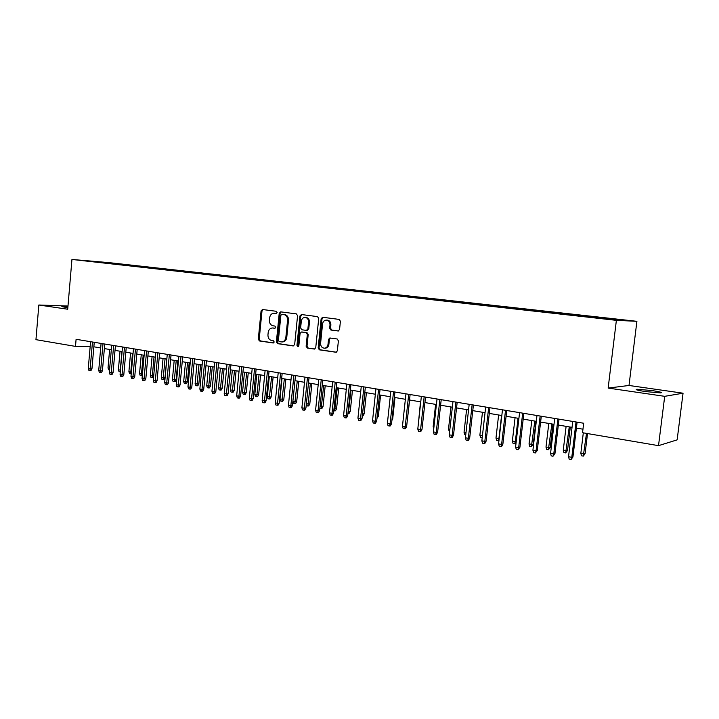 <?xml version="1.0" encoding="UTF-8"?>
<svg xmlns="http://www.w3.org/2000/svg" width="719" height="719" viewBox="0 0 719 719"><rect width="100%" height="100%" fill="white"/><g stroke="black" fill="none" stroke-linecap="round" stroke-linejoin="round"><path stroke-width="1.08" d="M277.139 312.522L276.33 311.291L262.516 309.512L261.069 310.923L258.301 339.188L259.433 340.95L273.193 342.99L274.218 342.019L273.409 340.77L271.611 340.509C269.122 339.835 267.899 337.948 267.953 334.856L268.187 332.484C268.654 329.706 270.056 328.206 272.402 327.981L274.748 328.277L275.674 327.289L274.865 326.049L273.067 325.797C270.569 325.15 269.346 323.271 269.4 320.171L269.634 317.798C270.146 314.877 271.638 313.367 274.101 313.259L276.15 313.52L277.139 312.522M652.115 390.57L636.962 389.249C634.697 389.572 637.501 390.345 645.365 391.567L660.644 392.907C662.891 392.565 660.051 391.783 652.115 390.57M67.919 306.815L61.843 306.627L67.838 307.759M620.874 319.622L613.424 318.894L620.874 319.622M337.975 331.001L339.557 329.554L340.42 321.24L339.17 319.407L322.615 317.268L321.141 318.733L318.158 348.005L319.362 349.829L336.115 352.265L337.355 350.827L338.397 340.815L337.157 338.973L329.859 337.966L328.52 339.413L328.008 344.356C327.648 346.576 326.516 347.861 324.62 348.203C321.968 348.032 320.629 346.396 320.593 343.287L322.561 323.999C323.011 321.51 324.314 320.207 326.48 320.099C328.844 320.53 330.021 322.157 329.994 324.988L329.67 328.215L330.893 330.039L338.281 331.01M608.148 388.08L664.707 396.331L658.514 445.654L677.136 439.866L683.05 393.203L629.008 385.474L636.899 321.321L616.381 320.341L608.148 388.08L629.008 385.474M67.981 306.024L38.835 305.009L67.712 309.224L71.945 259.46L616.381 320.341M38.835 305.009L35.95 339.665L75.486 346.396L90.19 346.279M658.514 445.654L582.534 432.721L583.675 423.239L76.097 339.296L75.486 346.396M297.567 315.668L296.39 313.888L280.698 311.857L279.224 313.277L276.384 341.858L277.543 343.637L293.172 345.947L294.664 344.545L297.567 315.668M301.432 314.536L317.51 316.612L318.724 318.418L315.749 347.645L314.5 349.075L307.319 348.041L306.123 346.234L307.319 334.452L306.123 332.654L301.423 332.007L300.075 333.436L298.852 345.65L297.972 346.639L296.965 345.372L299.922 315.974L301.432 314.536M107.221 262.651L116.685 263.585L107.221 262.651M636.899 321.321L108.614 262.588L71.945 259.46M603.196 318.472L603.421 317.969L607.393 318.175L120.289 263.981L113.566 263.415L113.117 263.954M603.421 317.969L623.634 320.216L615.069 319.793L590.245 317.277L91.547 261.545L113.566 263.415M664.707 396.331L683.05 393.203M93.865 346.81L100.687 347.96M104.363 348.58L111.319 349.749M115.022 350.378L122.104 351.573M125.825 352.193L133.051 353.415M136.781 354.045L144.142 355.285M147.898 355.914L155.403 357.181M159.169 357.81L166.826 359.105M170.619 359.743L178.42 361.055M182.222 361.693L190.184 363.032M194.004 363.679L202.12 365.045M205.967 365.692L214.244 367.085M218.109 367.742L226.548 369.162M230.431 369.818L239.041 371.265M242.941 371.921L251.731 373.404M255.649 374.06L264.61 375.57M268.547 376.235L277.696 377.772M281.65 378.446L290.988 380.018M294.961 380.684L304.488 382.292M308.487 382.966L318.202 384.602M322.22 385.276L332.142 386.948M336.186 387.631L346.315 389.33M350.369 390.022L360.713 391.756M364.794 392.448L375.354 394.228M379.452 394.92L390.237 396.735M394.363 397.427L405.372 399.279M409.515 399.98L420.768 401.876M424.929 402.577L436.424 404.509M440.603 405.219L452.35 407.197M456.547 407.898L468.554 409.92M472.778 410.639L485.037 412.697M489.288 413.416L501.826 415.528M506.086 416.247L518.902 418.404M523.198 419.123L536.293 421.334M540.607 422.062L554.007 424.318M558.339 425.046L572.036 427.356M576.395 428.084L582.956 429.189M120.226 264.745L120.289 263.981M102.179 262.732L102.206 262.147M276.473 313.475L274.775 313.286M272.402 327.981L275.062 328.215M263.019 309.574L261.995 310.959L259.226 339.188L260.359 340.95L273.642 342.918M281.183 311.92L280.131 313.313L277.3 341.849L278.46 343.628L293.729 345.893M281.92 314.275L280.886 315.273L278.397 340.384L279.206 341.624L281.812 341.938C284.059 341.615 285.407 340.114 285.847 337.427L287.573 320.198C287.618 317.061 286.378 315.174 283.843 314.527L282.684 314.302M282.387 341.938L282.72 341.938C284.976 341.615 286.315 340.114 286.764 337.427L285.847 337.427M282.837 314.311L284.751 314.554C287.285 315.201 288.526 317.088 288.481 320.216L286.764 337.427M314.787 349.003L307.319 348.041M302.196 332.025L307.013 332.663L308.208 334.461L307.022 346.225L308.217 348.032M301.89 314.598L300.821 316.001L297.864 345.363L298.367 346.504M308.559 322.22C308.577 319.443 307.444 317.834 305.144 317.394C303.023 317.492 301.746 318.778 301.306 321.249L300.632 327.972L301.818 329.769L306.348 330.389L307.876 328.96L308.559 322.22L309.449 322.238C309.476 319.47 308.334 317.861 306.042 317.421L305.854 317.412M306.636 330.398L308.766 328.978L307.876 328.96M309.449 322.238L308.766 328.978M327.19 320.117L327.352 320.117C329.724 320.557 330.893 322.184 330.875 325.006L330.542 328.232L331.765 330.057L338.487 330.965M324.97 348.194L325.491 348.185C327.388 347.843 328.52 346.567 328.889 344.347L328.008 344.356M330.416 338.029L329.392 339.413L328.889 344.347M323.119 317.331L322.022 318.76L319.038 347.987L320.252 349.811L336.375 352.202M109.54 369.926L108.668 369.764L108.021 367.903L109.648 349.47M108.021 367.903L109.692 368.209M92.472 342.001L90.127 368.892L91.942 368.838L90.962 370.609L89.956 370.636L90.127 368.892L88.257 368.55L90.594 341.687M91.942 368.838L94.252 342.298M89.956 370.636L88.922 370.447L88.257 368.55M120.307 371.831L119.03 371.651L118.392 369.782L120.271 370.123L121.924 351.537M120.073 371.84L120.459 370.114M118.392 369.782L120.037 351.223M131.226 373.727L129.537 373.565L128.899 371.678L130.804 372.029L132.485 353.317M130.597 373.754L130.804 372.029L131.379 372.002M128.899 371.678L130.57 352.993M142.317 375.471L140.196 375.498L139.549 373.61L141.481 373.961L143.189 355.123M141.266 375.695L141.481 373.961L142.461 373.916M139.549 373.61L141.248 354.791M153.641 376.513L153.03 377.619L150.999 377.466L150.352 375.561L152.311 375.911L154.046 356.948M152.086 377.664L152.311 375.911L153.704 375.857M150.352 375.561L152.077 356.615M102.988 343.745L100.615 370.815L102.422 370.752L101.433 372.541L100.435 372.577L100.615 370.815L98.719 370.474L101.082 343.43M102.422 370.752L104.767 344.033M100.435 372.577L99.375 372.379L98.719 370.474M113.656 345.506L111.247 372.775L113.045 372.703L112.047 374.5L111.05 374.536L111.247 372.775L109.324 372.415L111.724 345.183M113.045 372.703L115.426 345.794M111.05 374.536L109.98 374.338L109.324 372.415M124.477 347.295L122.032 374.752L123.812 374.68L122.814 376.486L121.826 376.531L122.032 374.752L120.073 374.392L122.518 346.971M123.812 374.68L126.229 347.583M121.826 376.531L120.738 376.325L120.073 374.392M135.451 349.11L132.961 376.756L134.741 376.684L133.734 378.5L132.754 378.545L132.961 376.756L130.984 376.397L133.464 348.778M134.741 376.684L137.194 349.398M132.754 378.545L131.649 378.347L130.984 376.397M164.984 377.826L163.995 379.614L163.06 379.659L161.955 379.461L161.308 377.538L164.984 377.826L166.709 359.078M163.06 379.659L165.046 358.799M161.308 377.538L163.06 358.466M146.586 350.953L144.061 378.796L145.831 378.715L144.816 380.549L143.836 380.594L144.061 378.796L142.047 378.428L144.564 350.62M145.831 378.715L148.321 351.24M143.836 380.594L142.722 380.387L142.047 378.428M176.11 379.83L175.121 381.636L174.187 381.681L173.063 381.483L172.416 379.551L176.11 379.83L177.863 360.965M174.187 381.681L176.218 360.686M172.416 379.551L174.196 360.345M157.874 352.822L155.313 380.863L157.075 380.773L156.05 382.625L155.079 382.67L155.313 380.863L153.273 380.486L155.834 352.481M157.075 380.773L159.6 353.101M155.079 382.67L153.947 382.463L153.273 380.486M187.398 381.87L186.401 383.685L185.475 383.739L184.334 383.533L183.687 381.582L187.398 381.87L189.178 362.87M185.475 383.739L187.542 362.592M183.687 381.582L185.493 362.241M169.342 354.71L166.736 382.957L168.48 382.868L167.455 384.728L166.484 384.782L166.736 382.957L164.669 382.58L167.266 354.368M168.48 382.868L171.05 354.997M166.484 384.782L165.334 384.566L164.669 382.58M198.848 383.937L197.842 385.77L196.916 385.824L195.766 385.609L195.119 383.649L198.848 383.937L200.646 364.803M196.916 385.824L199.028 364.524M195.119 383.649L196.943 364.173M180.972 356.633L178.321 385.087L180.056 384.989L179.031 386.867L178.06 386.921L178.321 385.087L176.227 384.701L178.86 356.291M180.056 384.989L182.671 356.921M178.06 386.921L176.901 386.705L176.227 384.701M210.46 386.031L209.445 387.874L208.537 387.936L207.36 387.721L206.713 385.752L210.46 386.031L212.294 366.762M208.537 387.936L210.685 366.492M206.713 385.752L208.573 366.133M192.773 358.592L190.086 387.244L191.802 387.146L190.769 389.033L189.807 389.096L190.086 387.244L187.956 386.858L190.634 358.233M191.802 387.146L194.463 358.871M189.807 389.096L188.63 388.871L187.956 386.858M222.243 388.161L221.218 390.022L220.32 390.075L219.133 389.86L218.477 387.874L222.243 388.161L224.103 368.748M220.32 390.075L222.504 368.479M218.477 387.874L220.365 368.119M204.753 360.57L202.021 389.437L203.729 389.33L202.686 391.235L201.733 391.298L202.021 389.437L199.855 389.042L202.578 360.21M203.729 389.33L206.425 360.848M201.733 391.298L200.538 391.073L199.855 389.042M234.196 390.318L233.172 392.188L232.273 392.25L231.069 392.035L230.413 390.031L234.196 390.318L236.093 370.77M232.273 392.25L234.511 370.501M230.413 390.031L232.336 370.132M216.913 362.583L214.136 391.666L215.835 391.549L214.783 393.464L213.84 393.536L214.136 391.666L211.943 391.262L214.711 362.214M215.835 391.549L218.576 362.852M213.84 393.536L212.617 393.311L211.943 391.262M246.329 392.511L245.296 394.398L244.406 394.461L243.184 394.237L242.528 392.223L246.329 392.511L248.253 372.819M244.406 394.461L246.68 372.55M242.528 392.223L244.478 372.181M229.253 364.623L226.44 393.922L228.121 393.805L227.06 395.738L226.126 395.801L226.44 393.922L224.211 393.509L227.024 364.254M228.121 393.805L230.907 364.893M226.126 395.801L224.885 395.576L224.211 393.509M258.651 394.731L257.609 396.636L256.719 396.699L255.479 396.475L254.823 394.443L258.651 394.731L260.602 374.896M256.719 396.699L259.047 374.635M254.823 394.443L256.809 374.257M241.791 366.699L238.924 396.214L240.595 396.088L239.526 398.038L238.6 398.11L238.924 396.214L236.668 395.801L239.517 366.322M240.595 396.088L243.426 366.969M238.6 398.11L237.342 397.877L236.668 395.801M271.144 396.987L270.101 398.901L269.221 398.973L267.962 398.748L267.306 396.708L271.144 396.987L273.13 377.008M269.221 398.973L271.593 376.747M267.306 396.708L269.319 376.361M254.517 368.802L251.605 398.542L253.259 398.416L252.18 400.375L251.264 400.447L251.605 398.542L249.313 398.119L252.216 368.416M253.259 398.416L256.135 369.072M251.264 400.447L249.987 400.213L249.313 398.119M283.834 399.279L282.774 401.211L281.911 401.283L280.635 401.049L279.979 398.991L283.834 399.279L285.847 379.147M281.911 401.283L284.329 378.895M279.979 398.991L282.019 378.509M267.45 370.941L264.484 400.905L266.12 400.771L265.041 402.748L264.125 402.829L264.484 400.905L262.156 400.483L265.104 370.555M266.12 400.771L269.05 371.202M264.125 402.829L262.83 402.586L262.156 400.483M292.885 401.328L296.713 401.606L298.762 381.322M296.713 401.606L295.653 403.548L294.799 403.629L297.262 381.07M294.799 403.629L293.496 403.395L292.876 401.436M280.572 373.107L277.561 403.305L279.188 403.161L278.091 405.157L277.192 405.237L277.561 403.305L275.197 402.874L278.199 372.721M279.188 403.161L282.163 373.368M277.192 405.237L275.88 404.995L275.197 402.874M306.375 403.763L309.799 403.97L311.875 383.533M309.799 403.97L308.721 405.929L307.876 406.01L310.392 383.281M307.876 406.01L306.555 405.768L306.267 404.833M293.909 375.318L290.853 405.75L292.453 405.597L291.357 407.61L290.467 407.691L290.853 405.75L288.445 405.309L291.492 374.914M292.453 405.597L295.473 375.579M290.467 407.691L289.128 407.448L288.445 405.309M320.072 406.244L323.074 406.361L325.195 385.779M323.074 406.361L321.995 408.338L321.159 408.428L323.721 385.528M321.159 408.428L319.874 408.194M307.462 377.556L304.353 408.23L305.935 408.068L304.829 410.091L303.948 410.181L304.353 408.23L301.899 407.781L305.009 377.151M305.935 408.068L309.008 377.817M303.948 410.181L302.591 409.938L301.899 407.781M333.993 408.76L336.564 408.796L338.721 388.053M336.564 408.796L335.476 410.792L334.65 410.882L337.265 387.811M334.65 410.882L333.796 410.72M321.231 379.83L318.059 410.747L319.631 410.585L318.517 412.625L317.645 412.715L318.059 410.747L315.578 410.288L318.733 379.425M319.631 410.585L322.759 380.09M317.645 412.715L316.261 412.463L315.578 410.288M348.149 411.322L350.27 411.277L352.454 390.372M350.27 411.277L349.173 413.281L348.356 413.371L351.025 390.129M335.216 382.149L331.998 413.308L333.544 413.128L332.421 415.187L331.558 415.285L331.998 413.308L329.473 412.841L332.681 381.726M333.544 413.128L336.726 382.4M331.558 415.285L330.156 415.025L329.473 412.841M362.529 413.919L364.182 413.784L366.411 392.718M362.358 415.573L365 392.484M364.182 413.784L363.086 415.807L362.322 415.897M349.434 384.503L346.163 415.906L347.69 415.726L346.558 417.802L345.704 417.901L346.163 415.906L343.592 415.429L346.864 384.072M347.69 415.726L350.926 384.746M345.704 417.901L344.284 417.64L343.592 415.429M377.16 416.481L378.329 416.337L380.585 395.108M378.329 416.337L376.954 418.413M363.895 386.885L360.561 418.548L362.061 418.359L360.92 420.453L360.084 420.561L360.561 418.548L357.945 418.072L361.271 386.454M362.061 418.359L365.351 387.128M360.084 420.561L358.637 420.291L357.945 418.072M392.035 419.024L392.7 418.934L394.992 397.535M392.7 418.934L391.891 420.417M378.58 389.321L375.192 421.235L376.675 421.037L375.525 423.149L374.698 423.257L375.192 421.235L372.541 420.75L375.92 388.88M376.675 421.037L380.027 389.554M374.698 423.257L373.224 422.988L372.541 420.75M407.17 421.586L409.641 399.998M393.527 391.792L390.066 423.967L391.531 423.761L390.372 425.891L389.563 426.008L390.066 423.967L387.37 423.473L390.812 391.343M391.531 423.761L394.938 392.026M389.563 426.008L388.062 425.729L387.37 423.473M418.278 424.614L420.498 401.831M433.755 428.704L433.153 426.691L435.606 404.375M433.153 426.691L433.961 426.834M449.609 431.795L448.467 429.459L450.966 406.963M448.467 429.459L449.842 429.701M408.716 394.3L405.201 426.744L406.63 426.529L405.471 428.677L404.671 428.803L405.201 426.744L402.46 426.241L405.956 393.85M406.63 426.529L410.109 394.533M404.671 428.803L403.143 428.515L402.46 426.241M424.165 396.861L420.588 429.567L421.999 429.351L420.822 431.517L420.031 431.634L420.588 429.567L417.793 429.054L421.361 396.394M421.999 429.351L425.531 397.086M420.031 431.634L418.485 431.355L417.793 429.054M439.875 399.458L436.235 432.443L437.619 432.218L436.433 434.393L435.66 434.528L436.235 432.443L433.395 431.921L437.026 398.982M437.619 432.218L441.214 399.674M435.66 434.528L434.087 434.231L433.395 431.921M465.759 434.734L464.708 434.546L464.043 432.272L466.586 409.596M464.043 432.272L466.002 432.622M455.864 402.101L452.152 435.363L453.509 435.13L452.314 437.332L451.559 437.467L452.152 435.363L449.267 434.833L452.97 401.624M453.509 435.13L457.176 402.316M451.559 437.467L449.959 437.17L449.267 434.833M482.197 437.7L480.544 437.422L479.879 435.139L482.467 412.266M479.879 435.139L482.44 435.597M472.131 404.788L468.348 438.338L469.678 438.096L468.473 440.316L467.736 440.45L468.348 438.338L465.418 437.799L469.183 404.303M469.678 438.096L473.408 405.004M467.736 440.45L466.11 440.154L465.418 437.799M498.959 440.513L496.649 440.352L495.984 438.051L498.914 438.581L501.565 415.483M498.276 440.648L499.184 438.527M495.984 438.051L498.626 414.989M488.686 407.529L484.831 441.367L486.134 441.107L484.921 443.353L484.193 443.497L484.831 441.367L481.847 440.819L485.685 407.035M486.134 441.107L489.936 407.736M484.193 443.497L482.539 443.192L481.847 440.819M516.17 441.996L515.361 443.497L513.033 443.335L512.368 441.008L515.352 441.547L518.048 418.26M514.687 443.641L515.352 441.547L516.242 441.358M512.368 441.008L515.056 417.757M505.529 410.315L501.61 444.45L502.878 444.18L501.655 446.436L500.945 446.589L501.61 444.45L498.564 443.893L502.482 409.812M502.878 444.18L506.751 410.513M500.945 446.589L499.256 446.274L498.564 443.893M533.237 444.306L531.395 446.679L529.705 446.364L529.04 444.027L533.237 444.306L535.934 421.271M531.395 446.679L534.819 421.082M529.04 444.027L531.781 420.57M522.686 413.146L518.687 447.586L519.918 447.308L517.995 449.743L518.687 447.586L515.586 447.011L519.576 412.634M519.918 447.308L523.863 413.344M517.995 449.743L516.278 449.42L515.586 447.011M550.224 447.371L548.381 449.77L546.674 449.456L546 447.092L550.224 447.371L552.974 424.138M548.381 449.77L551.886 423.958M546 447.092L548.795 423.437M540.14 416.04L536.068 450.777L537.273 450.489L535.358 452.952L536.068 450.777L532.914 450.193L536.976 415.51M537.273 450.489L541.29 416.229M535.358 452.952L533.606 452.628L532.914 450.193M567.507 450.498L565.673 452.916L563.93 452.593L563.265 450.211L567.507 450.498L570.302 427.059M565.673 452.916L569.259 426.888M563.265 450.211L566.105 426.358M557.926 418.979L553.765 454.022L554.933 453.725L553.028 456.214L553.765 454.022L550.556 453.437L554.7 418.449M554.933 453.725L559.031 419.159M553.028 456.214L551.248 455.891L550.556 453.437M585.095 453.671L583.28 456.116L581.5 455.792L580.835 453.383L585.095 453.671L587.522 433.575M583.28 456.116L586.506 433.395M580.835 453.383L583.307 432.856M576.027 421.972L571.794 457.338L572.926 457.023L571.03 459.54L571.794 457.338L568.522 456.736L572.746 421.433M572.926 457.023L577.105 422.152M571.03 459.54L569.214 459.207L568.522 456.736M275.224 313.313L274.307 313.286M273.768 328.035L272.852 328.017M260.359 340.95L259.433 340.95M259.226 339.188L258.301 339.188M261.995 310.959L261.069 310.923M278.46 343.628L277.543 343.637M277.3 341.849L276.384 341.858M280.131 313.313L279.224 313.277M288.481 320.216L287.573 320.198M284.751 314.554L283.843 314.527M307.022 346.225L306.123 346.234M308.208 334.461L307.319 334.452M307.013 332.663L306.123 332.654M302.483 332.025L301.585 332.016M297.864 345.363L296.965 345.372M300.821 316.001L299.922 315.974M331.765 330.057L330.893 330.039M330.542 328.232L329.67 328.215M330.875 325.006L329.994 324.988M329.392 339.413L328.52 339.413M320.252 349.811L319.362 349.829M319.038 347.987L318.158 348.005M322.022 318.76L321.141 318.733M636.872 389.932L636.962 389.249M275.018 313.295L274.101 313.259M282.792 314.302L281.875 314.275M282.72 341.938L281.812 341.938M302.313 332.016L301.423 332.007M306.042 317.421L305.144 317.394M307.408 330.416L306.51 330.398M327.352 320.117L326.48 320.099M325.491 348.185L324.62 348.203"/></g></svg>
